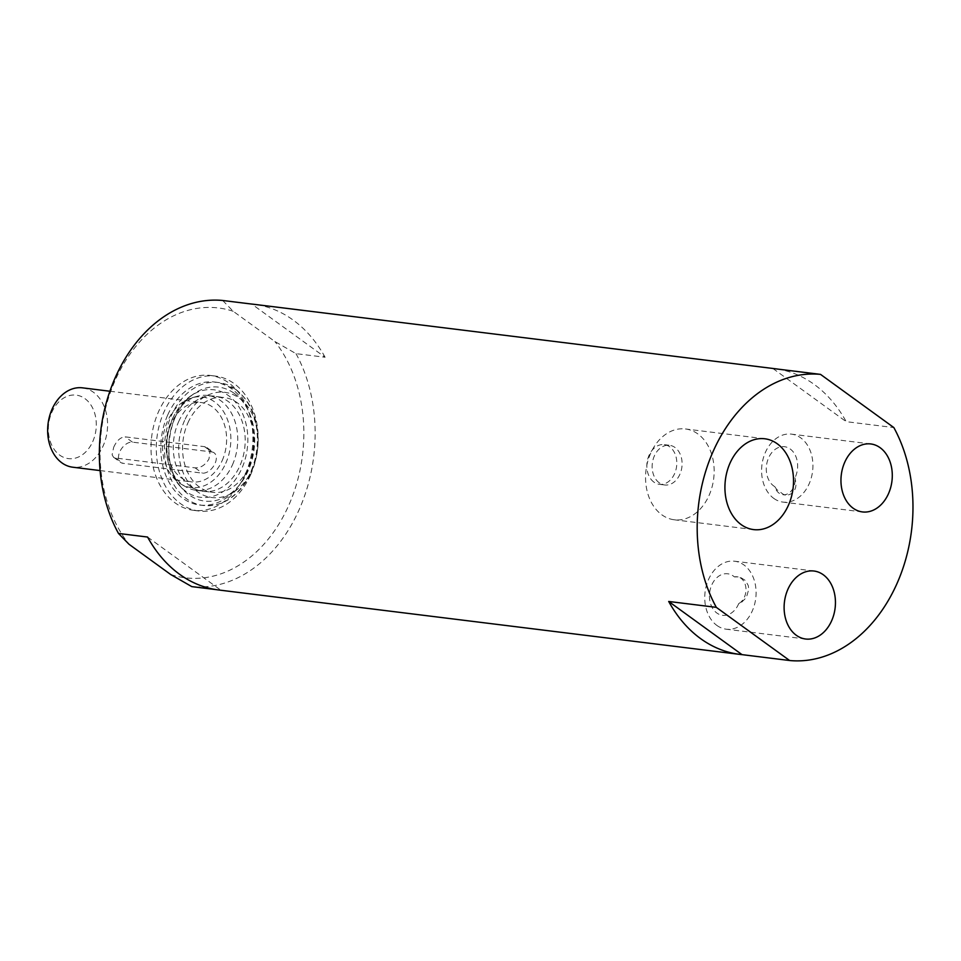 <?xml version="1.0" encoding="UTF-8"?>
<svg xmlns="http://www.w3.org/2000/svg" width="961" height="961" viewBox="0 0 961 961"><rect width="100%" height="100%" fill="white"/><g stroke="black" fill="none" stroke-linecap="round" stroke-linejoin="round"><path stroke-width="0.72" stroke-dasharray="4.8 3.6" d="M653.924 482.134A19.989 14.896 -83 0 1 647.798 458.841A19.989 14.896 -83 0 1 664.279 444.643A19.989 14.896 -83 0 1 676.604 466.313A19.989 14.896 -83 0 1 659.366 484.32A19.989 14.896 -83 0 1 653.924 482.134M774.794 486.662A20.926 15.592 -83 0 1 768.295 458.589A20.926 15.592 -83 0 1 790.182 448.967A20.926 15.592 -83 0 1 794.999 477.797A13.995 10.427 -83 0 1 782.903 494.711A13.995 10.427 -83 0 1 774.794 486.662L776.74 489.545L783.84 494.675L788.464 494.915L791.371 493.702L794.723 489.846L795.648 487.383L796.092 484.092L794.999 477.797M738.745 603.556A20.926 15.592 -83 0 1 716.81 612.986A20.926 15.592 -83 0 1 712.149 584.108A20.926 15.592 -83 0 1 734.432 576.912A13.995 10.427 -83 0 1 737.207 576.756A13.995 10.427 -83 0 1 745.952 588.6A13.995 10.427 -83 0 1 738.745 603.556L741.772 602.091L746.337 597.586L748.799 589.261L748.235 585.441L745.388 580.468L740.438 577.381L737.207 576.756M184.596 420.425A52.999 39.497 97 0 0 196.488 490.999A52.999 39.497 97 0 0 257.572 449.772A52.999 39.497 97 0 0 208.369 394.911A52.999 39.497 97 0 0 184.596 420.425M187.924 422.84A47.774 35.605 -83 0 1 224.237 397.518A47.774 35.605 -83 0 1 248.815 467.01A47.774 35.605 -83 0 1 212.513 492.332A47.774 35.605 -83 0 1 187.924 422.84M92.712 441.652A31.977 23.833 97 0 0 73.072 395.019A31.977 23.833 97 0 0 51.197 443.934A31.977 23.833 97 0 0 92.712 441.652M82.526 387.848A39.978 29.791 -83 0 1 103.103 446A39.978 29.791 -83 0 1 72.712 467.202M113.674 447.309C116.641 440.655 120.473 437.171 125.182 436.859L204.537 446.661L206.963 447.646L209.294 450.733L209.906 453.208L208.909 459.082C205.173 465.184 200.561 468.103 195.059 467.839L115.704 458.037L113.53 457.244L112.101 454.793L113.674 447.309M222.135 460.715A39.978 29.791 97 0 0 201.558 402.563A39.978 29.791 97 0 0 167.094 438.588A39.978 29.791 97 0 0 191.756 481.917A39.978 29.791 97 0 0 222.135 460.715M225.739 463.334A45.635 34.007 97 0 0 225.318 414.708A45.635 34.007 97 0 0 191.888 397.782A45.635 34.007 97 0 0 162.902 438.072A45.635 34.007 97 0 0 181.209 484.2A45.635 34.007 97 0 0 225.739 463.334M232.394 464.98A47.774 35.605 97 0 0 207.804 395.488A47.774 35.605 97 0 0 196.957 396.352A47.774 35.605 97 0 0 166.613 438.528A47.774 35.605 97 0 0 185.773 486.819A47.774 35.605 97 0 0 196.092 490.302A47.774 35.605 97 0 0 232.394 464.98M211.828 451.946A11.988 7.4 126 0 1 214.135 452.835A11.988 7.4 126 0 1 214.147 465.232A11.988 7.4 126 0 1 202.351 473.124L122.996 463.322A11.988 7.4 126 0 1 120.69 462.433A11.988 7.4 126 0 1 120.678 450.036A11.988 7.4 126 0 1 132.462 442.144L211.828 451.946L204.537 446.661M734.432 576.912L738.12 576.876M250.557 474.962A67.967 50.657 -83 0 1 198.903 511A67.967 50.657 -83 0 1 156.967 437.339A67.967 50.657 -83 0 1 215.576 376.099A67.967 50.657 -83 0 1 250.557 474.962M167.755 414.9A61.96 46.176 -83 0 1 214.844 382.046A61.96 46.176 -83 0 1 231.709 388.833A61.96 46.176 -83 0 1 250.725 461.04A61.96 46.176 -83 0 1 199.636 505.042A61.96 46.176 -83 0 1 167.755 414.9M172.716 418.503A54.164 40.374 -83 0 1 190.963 395.788A54.164 40.374 -83 0 1 228.634 395.728A54.164 40.374 -83 0 1 239.625 472.92A54.164 40.374 -83 0 1 179.827 485.918A54.164 40.374 -83 0 1 172.716 418.503M178.662 421.615A47.978 35.749 -83 0 1 200.176 398.515A47.978 35.749 -83 0 1 244.719 448.186A47.978 35.749 -83 0 1 189.425 485.497A47.978 35.749 -83 0 1 178.662 421.615M147.574 537.043L220.886 590.222L216.477 589.67M218.676 589.982A143.922 107.26 97 0 0 220.886 590.222M222.688 300.481L233.199 311.28L274.906 341.539L296 353.648L325.094 357.252L251.782 304.072M325.094 357.252A143.922 107.26 97 0 0 253.992 304.313M170.698 574.51A135.921 101.301 97 0 0 288.576 505.726A135.921 101.301 97 0 0 274.906 341.539M296 353.648A143.922 107.26 -83 0 1 298.955 510.075A143.922 107.26 -83 0 1 191.792 586.618M233.199 311.28A135.921 101.301 97 0 0 115.32 380.063A135.921 101.301 97 0 0 128.99 544.25M245.259 474.314A67.967 50.657 97 0 0 210.291 375.451A67.967 50.657 97 0 0 151.682 436.678A67.967 50.657 97 0 0 193.605 510.339A67.967 50.657 97 0 0 245.259 474.314M716.894 625.443A34.248 25.527 97 0 0 726.216 629.191A34.248 25.527 97 0 0 754.061 606.199A34.248 25.527 97 0 0 745.688 566.365A34.248 25.527 97 0 0 734.636 561.224A34.248 25.527 97 0 0 706.383 585.525A34.248 25.527 97 0 0 716.894 625.443M773.737 498.363A34.248 25.527 97 0 0 783.059 502.11A34.248 25.527 97 0 0 808.585 485.029A34.248 25.527 97 0 0 791.48 434.144A34.248 25.527 97 0 0 763.226 458.457A34.248 25.527 97 0 0 773.737 498.363M661.793 514.772A45.756 34.103 97 0 0 674.25 519.781A45.756 34.103 97 0 0 713.699 478.578A45.756 34.103 97 0 0 685.493 428.966A45.756 34.103 97 0 0 647.75 461.448A45.756 34.103 97 0 0 661.793 514.772M659.222 482.782A19.989 14.896 -83 0 1 653.096 459.49A19.989 14.896 -83 0 1 669.577 445.303A19.989 14.896 -83 0 1 681.902 466.974A19.989 14.896 -83 0 1 664.664 484.969A19.989 14.896 -83 0 1 659.222 482.782M777.317 369.036A143.922 107.26 -83 0 1 846.221 421.675L893.838 427.561M772.908 368.495L846.221 421.675M195.059 467.839L202.351 473.124M115.704 458.037L122.996 463.322M132.462 442.144L125.182 436.859M234.316 393.397A57.408 42.789 -83 0 1 245.968 475.227A57.408 42.789 -83 0 1 182.59 488.993A57.408 42.789 -83 0 1 194.398 393.469A57.408 42.789 -83 0 1 234.316 393.397M235.421 389.289A61.96 46.176 -83 0 1 254.437 461.496A61.96 46.176 -83 0 1 203.348 505.498A61.96 46.176 -83 0 1 165.112 438.336A61.96 46.176 -83 0 1 218.543 382.514A61.96 46.176 -83 0 1 235.421 389.289M100.076 470.578L191.756 481.917M109.878 391.235L201.558 402.563M181.209 484.2L185.773 486.819M191.888 397.782L196.957 396.352M196.092 490.302L212.513 492.332M207.804 395.488L224.237 397.518M206.963 447.634L214.135 452.835M113.53 457.244L120.69 462.433M782.903 494.711L785.521 495.035M179.827 485.918L182.59 488.993C159.754 466.037 166.673 410.155 194.398 393.469L190.963 395.788M199.636 505.042L203.348 505.498C220.826 506.879 235.373 498.507 246.977 480.404C253.716 469.088 257.368 456.487 257.956 442.577C258.209 419.02 250.857 401.314 235.877 389.469L218.543 382.514L214.844 382.046M189.425 485.497L196.488 490.999M200.176 398.515L208.369 394.911M193.605 510.339L198.903 511M210.291 375.451L215.576 376.099M813.979 571.026L734.624 561.212M805.582 639.005L726.216 629.191M870.822 443.958L791.468 434.144M862.413 511.925L783.059 502.11M764.836 438.781L685.469 428.966M753.604 529.595L674.25 519.781M664.279 444.643L669.577 445.303M659.366 484.32L664.664 484.969"/><path stroke-width="1.44" d="M100.076 470.578L72.712 467.202A39.978 29.791 -83 0 1 48.05 423.873A39.978 29.791 -83 0 1 82.526 387.848L109.878 391.235M216.477 589.67L191.792 586.618L170.698 574.51L128.99 544.25L118.479 533.439L147.574 537.043A143.922 107.26 97 0 0 218.676 589.982L739.802 654.393A143.922 107.26 -83 0 1 668.7 601.466L716.317 607.352L789.63 660.519A143.922 107.26 97 0 0 896.793 583.988A143.922 107.26 97 0 0 893.838 427.561L820.526 374.382A143.922 107.26 97 0 0 713.362 450.925A143.922 107.26 97 0 0 716.317 607.352M820.526 374.382L772.908 368.495A143.922 107.26 -83 0 1 775.119 368.736L253.992 304.313A143.922 107.26 97 0 0 251.782 304.072L222.688 300.481A143.922 107.26 -83 0 0 115.524 377.012A143.922 107.26 -83 0 0 118.479 533.439M741.147 524.586A45.756 34.103 -83 0 1 727.117 471.262A45.756 34.103 -83 0 1 764.848 438.781A45.756 34.103 -83 0 1 793.065 488.38A45.756 34.103 -83 0 1 753.604 529.595A45.756 34.103 -83 0 1 741.147 524.586M853.092 508.177A34.248 25.527 -83 0 1 842.593 468.271A34.248 25.527 -83 0 1 870.834 443.958A34.248 25.527 -83 0 1 891.952 481.077A34.248 25.527 -83 0 1 862.413 511.925A34.248 25.527 -83 0 1 853.092 508.177M796.249 635.245A34.248 25.527 -83 0 1 785.75 595.34A34.248 25.527 -83 0 1 813.991 571.026A34.248 25.527 -83 0 1 835.109 608.157A34.248 25.527 -83 0 1 805.57 639.005A34.248 25.527 -83 0 1 796.249 635.245M789.63 660.519L742.012 654.633A143.922 107.26 -83 0 1 739.802 654.393M775.119 368.736A143.922 107.26 -83 0 1 777.317 369.036M742.012 654.633L668.7 601.466"/></g></svg>
